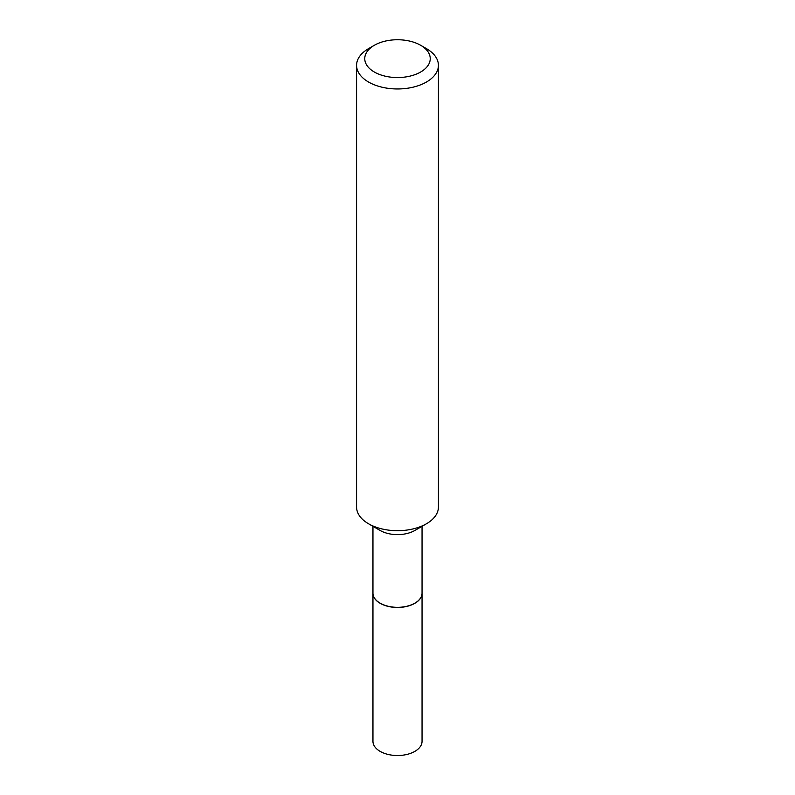 <?xml version="1.0" encoding="UTF-8"?>
<svg xmlns="http://www.w3.org/2000/svg" width="795" height="795" viewBox="0 0 795 795"><rect width="100%" height="100%" fill="white"/><g stroke="black" fill="none" stroke-linecap="round" stroke-linejoin="round"><path stroke-width="1.19" d="M372.954 593.229A24.546 14.171 0 0 0 372.954 593.299L372.954 741.347A24.546 14.171 0 0 0 388.109 754.445A24.546 14.171 0 0 0 414.861 751.374A24.546 14.171 0 0 0 422.046 741.347L422.046 593.299A24.546 14.171 0 0 0 422.046 593.229M372.954 593.299A24.546 14.171 0 0 0 388.109 606.386A24.546 14.171 0 0 0 414.861 603.316A24.546 14.171 0 0 0 422.046 593.299M372.954 526.31L372.954 593.149A24.546 14.171 0 0 0 380.139 603.176L380.258 603.246A24.377 14.072 0 0 0 414.742 603.246A24.377 14.072 0 0 0 414.801 603.216M380.258 603.246L380.139 603.176A24.546 14.171 0 0 0 414.861 603.176A24.546 14.171 0 0 0 422.046 593.149L422.046 526.31M374.346 72.017A32.734 18.901 0 0 0 420.644 72.017A32.734 18.901 0 0 0 420.654 45.285L426.438 48.624A40.923 23.631 0 0 1 438.423 65.329A40.923 23.631 0 0 1 413.161 87.162A40.923 23.631 0 0 1 368.562 82.044A40.923 23.631 0 0 1 356.577 65.329A40.923 23.631 0 0 1 368.562 48.624L374.346 45.285A32.734 18.901 0 0 0 374.346 72.017M426.438 523.776L414.861 530.464A24.546 14.171 0 0 1 380.139 530.464L368.562 523.776A40.923 23.631 0 0 0 426.438 523.776A40.923 23.631 0 0 0 438.423 507.071L438.423 65.329M356.577 65.329L356.577 507.071A40.923 23.631 0 0 0 368.562 523.776L380.139 530.464M426.438 48.624L420.654 45.285A32.734 18.901 0 0 0 374.346 45.285"/></g></svg>
